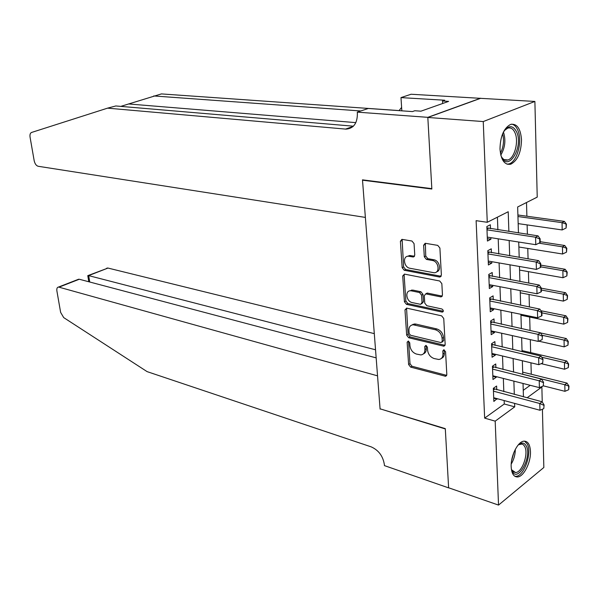 <?xml version="1.0" encoding="UTF-8"?>
<svg xmlns="http://www.w3.org/2000/svg" width="599" height="599" viewBox="0 0 599 599"><rect width="100%" height="100%" fill="white"/><g stroke="black" fill="none" stroke-linecap="round" stroke-linejoin="round"><path stroke-width="0.9" d="M408.338 341.048L407.133 342.209L408.615 364.529L410.615 367.105L445.536 376.262L446.817 374.585L445.566 351.688L443.739 349.794L442.803 351.007L442.968 353.979C442.961 357.274 441.56 359.108 438.768 359.475L434.178 358.561C430.404 357.199 428.21 354.398 427.596 350.16L427.416 347.21L425.979 345.376L424.728 346.544L424.908 349.487C424.923 352.759 423.56 354.571 420.827 354.93L416.395 354.046C412.718 352.714 410.57 349.951 409.941 345.765L409.746 342.853L408.338 341.048M408.533 341.108L410.001 363.683L412 366.259L446.704 375.378M444.196 349.853L444.346 353.125L442.968 353.979M426.121 345.421L426.293 348.648L424.908 349.487M521.512 139.799C521.145 152.535 517.551 160.674 510.73 164.223C504.56 165.212 500.981 160.135 499.993 149.009C500.307 136.273 503.841 128.074 510.603 124.405C516.982 123.364 520.621 128.493 521.512 139.799M530.459 451.451C531.006 462.353 523.743 476.826 517.529 476.961C513.74 476.954 511.628 473.577 511.179 466.838C510.558 455.899 517.873 441.373 523.99 441.164C527.914 441.134 530.07 444.555 530.459 451.451M414.059 243.628L411.955 241.023L401.899 239.345L400.402 241.3L402.161 267.663L404.213 270.246L439.486 277.023L441.381 275.136L439.898 248.031L437.734 245.373L425.178 243.276L423.613 245.253L424.302 256.776L426.421 259.412L432.448 260.498C438.738 261.321 440.287 272.987 434.095 272.755L409.903 268.262C403.846 267.416 402.303 255.975 408.308 256.215L413.28 257.008L414.77 255.077L414.059 243.628M542.417 409.207L543.84 467.482L498.533 505.084L448.621 487.781L445.297 428.637L380.073 408.825L362.515 180.194L431.842 189.022L427.828 117.464L483.251 121.56L534.885 101.441L537.228 197.123L517.656 206.977L518.449 232.921M498.533 505.084L495.186 421.157L514.728 406.848L514.608 403.382M508.873 231.484L508.214 211.739L487.264 222.289L476.115 220.664L484.651 418.124L495.186 421.157M487.264 222.289L483.251 121.56M406.714 308.141L404.976 309.885L406.661 335.155L408.675 337.739L443.814 346.2L445.169 344.447L443.747 318.503L441.635 315.845L406.714 308.141M404.43 301.769L402.715 275.959L404.467 274.117L439.703 280.991L441.845 283.649L442.466 295.052L440.991 296.924L425.739 293.862L424.309 295.711L424.751 303.116L426.84 305.737L441.845 308.972C443.589 310.17 443.747 311.218 442.324 312.116L406.466 304.344L404.43 301.769L405.852 300.998L404.145 275.218L402.715 275.959M496.758 389.762L496.616 386.033L493.329 388.317L493.853 401.442L497.11 398.642M495.905 367.734L495.755 363.975L492.445 366.184L492.977 379.504L496.272 377.25L496.249 376.621M495.036 345.383L494.886 341.595L491.547 343.744L492.086 357.251L495.41 355.057L495.38 354.286M494.153 322.719L494.003 318.9L490.633 320.974L491.18 334.676L494.534 332.557L494.497 331.629M493.254 299.732L493.104 295.876L489.705 297.875L490.267 311.779L493.643 309.728L493.606 308.65M492.348 276.401L492.198 272.515L488.769 274.447L489.338 288.546L492.745 286.569L492.692 285.334M491.427 252.733L491.27 248.817L487.818 250.667L488.395 264.975L491.824 263.081L491.772 261.673M484.651 418.124L504.276 403.996L504.148 400.551M503.819 391.634L503.34 378.433M503.01 369.501L502.516 355.993M502.187 347.053L501.677 333.239M501.348 324.284L500.831 310.147M500.502 301.185L499.97 286.719M499.641 277.749L499.094 262.946M498.765 253.969L498.211 238.821M497.881 229.829L497.417 217.175M490.491 228.721L490.334 224.767L486.852 226.534L487.436 241.053L490.895 239.241L490.836 237.661M531.276 374.248L530.954 362.814M530.669 352.609L530.31 339.64M530.055 330.521L529.688 317.051M529.404 306.995L529.059 294.506M528.745 283.11L528.423 271.632M528.071 258.873L527.779 248.435M527.39 234.269L527.127 224.902M526.888 216.232L526.506 202.522M523.241 390.331L530.227 385.299M363.166 179.94L362.515 180.194M427.828 117.464L480.57 98.333L534.885 101.441M541.279 386.819L541.87 386.969L542.237 401.981M527.09 397.796L541.87 386.969M518.727 242.033L519.191 257.383M519.468 266.488L519.925 281.485M520.202 290.582L520.651 305.235M520.928 314.31L521.362 328.634M521.639 337.701L522.066 351.695M522.343 360.748L522.762 374.427M523.032 383.465L523.444 396.83M514.309 394.412L513.867 381.121M513.568 372.136L513.111 358.539M512.811 349.531L512.347 335.62M512.048 326.612L511.568 312.371M511.269 303.349L510.782 288.785M510.483 279.748L509.989 264.84M509.682 255.795L509.172 240.536M504.276 403.996L514.728 406.848M497.125 399.121L493.726 398.2M496.272 377.25L492.85 376.374M495.41 355.057L491.966 354.234M494.534 332.557L491.068 331.779M493.643 309.728L490.154 309.002M492.745 286.569L489.226 285.903M491.824 263.081L488.29 262.459M490.895 239.241L487.339 238.679M423.426 353.852C425.41 353.036 426.361 351.299 426.293 348.648M441.47 358.337C443.447 357.491 444.406 355.746 444.346 353.125M406.556 308.111L408.061 334.347L410.075 336.923L445.027 345.353M409.132 333.448L410.54 335.253L440.969 342.576L442.264 341.385L442.092 338.218C441.463 333.883 439.232 331.06 435.391 329.75L413.123 324.77C410.293 325.122 408.892 326.979 408.922 330.356L409.132 333.448M442.107 342.134L443.657 340.546L442.264 341.385M411.932 324.98L414.53 323.969L415.938 324.104L436.791 328.926C440.624 330.236 442.856 333.051 443.477 337.387L443.657 340.546M404.362 274.102L404.145 275.218M425.926 293.869L427.544 293.121L442.257 296.131M443.297 311.255L407.882 303.573L406.466 304.344M411.453 290.867L410.45 290.77C404.654 290.62 406.309 301.611 412.209 302.585L420.64 304.352L422.033 302.532L421.576 295.142L419.502 292.529L411.453 290.867L412.876 290.103L409.566 290.897M421.748 303.738L423.448 301.754L422.033 302.532M412.876 290.103L420.925 291.758L422.999 294.371L423.448 301.754M405.852 300.998L407.882 303.573M407.41 256.327L409.746 255.496L414.515 256.275M436.566 271.849C441.8 270.726 439.531 260.468 433.878 259.764L432.448 260.498M425.342 243.284L425.739 256.05L427.851 258.678L433.878 259.764M402.124 239.36L403.599 266.937L405.65 269.513L441.134 276.289M543.398 385.853L564.939 391.319L564.827 384.73L522.755 374.248M568.638 386.407L568.691 389.709L568.998 386.138L564.827 384.73L567.006 383.09L522.687 372.121M564.939 391.319L568.691 389.709M568.998 386.138L567.006 383.09M543.787 408.623L544.094 404.954L543.787 408.623L539.961 410.255L493.703 397.721M493.441 391.162L539.789 403.509L542.11 401.772L544.094 404.954M493.336 388.549L542.11 401.772M539.961 410.255L539.789 403.509L543.705 405.246M517.978 445.222C521.482 442.159 524.237 442.376 526.236 445.873C532.301 456.483 517.91 483.019 512.235 471.376L511.359 469.054M511.568 469.773L515.559 472.544C522.171 472.559 528.805 453.54 524.694 446.502L523.533 444.892L522.058 444.031L518.517 444.735M514.811 476.272L515.904 476.317C524.11 476.325 532.331 452.769 527.262 444.009L524.552 441.134M503.302 132.259C508.529 124.877 513.036 124.892 516.817 132.312C523.616 147.946 507.638 172.909 501.236 156.227L500.734 154.834M501.55 156.938C503.287 159.686 505.399 160.697 507.87 159.985C514.466 158.353 518.906 141.828 515.125 133.098C513.35 128.92 510.887 127.273 507.742 128.149L504.59 130.335M507.076 164.201L508.933 163.916C517.117 161.895 522.628 141.424 517.955 130.567C516.443 126.816 514.346 124.667 511.681 124.135M374.3 333.628L107.992 268.06L88.674 275.592L89.73 282.009M375.536 349.779L88.188 275.495L107.992 268.06M380.095 409.124L377.542 375.835L58.545 287.048C57.13 287.258 56.583 288.583 56.905 291.017L60.626 312.379L63.704 317.605L147.107 371.627L371.148 446.847C378.561 450.141 382.963 456.041 384.356 464.547L384.438 465.618L448.621 487.878L445.319 428.951L380.41 408.922M376.157 357.865L79.3 279.246L59.091 287.123M106.457 268.382L107.438 268M77.144 279.8L79.3 279.246M87.813 275.81L88.188 275.495M399.106 110.59L161.416 93.916L120.766 106.39M365.368 217.407L38.126 166.267C36.21 165.668 34.892 163.804 34.173 160.674L30.077 137.231C29.725 134.663 30.212 133.075 31.537 132.469L107.55 108.149L345.945 129.122C353.56 128.568 357.371 123.349 357.386 113.466L357.281 112.14L427.821 117.337L431.827 188.655L362.485 179.85L365.368 217.407M357.281 112.14L368.288 108.479L412.434 111.579L414.808 110.748L420.947 111.174L448.621 101.388L442.534 101.014L444.757 100.235L400.986 97.607L411.079 94.245L480.57 98.333M480.57 98.214L427.821 117.337M107.55 108.149L115.817 105.963L353.388 126.187M360.785 110.972L153.733 95.945M400.986 97.607L401.832 110.83M399.046 110.635L401.615 107.416M442.534 101.014L442.661 103.492M541.152 363.66L564.565 369.246L564.445 362.56L541.721 357.244M568.286 364.244L568.339 367.591L568.646 363.982L564.445 362.56L566.647 360.972L522.036 350.595M564.565 369.246L568.339 367.591M568.646 363.982L566.647 360.972M538.741 341.175L564.176 346.858L564.063 340.075L542.058 335.26M567.927 341.767L567.979 345.159L568.294 341.512L564.063 340.075L566.28 338.54L540.523 332.939M564.176 346.858L567.979 345.159M568.294 341.512L566.28 338.54M520.958 315.239L563.794 324.141L563.674 317.268L541.893 312.843M567.56 318.968L567.62 322.404L567.934 318.713L563.674 317.268L565.905 315.778L540.949 310.739M563.794 324.141L567.62 322.404M567.934 318.713L565.905 315.778M520.276 292.814L563.397 301.11L563.277 294.131L541.346 290.021M567.193 295.831L567.253 299.32L567.567 295.592L563.277 294.131L565.523 292.694L541.301 288.186M563.397 301.11L567.253 299.32M567.567 295.592L565.523 292.694M543.241 385.966L543.548 382.259L543.241 385.966L539.392 387.643L492.827 375.745M492.558 369.096L539.22 380.792L541.548 379.107L543.548 382.259M492.46 366.558L541.548 379.107M539.392 387.643L539.22 380.792L543.166 382.536M413.916 324.321L413.011 324.306M542.694 362.972L543.001 359.22L542.694 362.972L538.808 364.694L491.936 353.462M491.667 346.716L538.636 357.745L540.987 356.113L543.001 359.22M491.562 344.26L540.987 356.113M538.808 364.694L538.636 357.745L542.612 359.497M542.132 339.64L542.439 335.844L542.132 339.64L538.224 341.408L491.03 330.858M490.753 324.014L538.044 334.354L540.418 332.774L542.439 335.844M490.656 321.641L540.418 332.774M538.224 341.408L538.044 334.354L542.05 336.114M541.563 315.958L541.96 315.703L541.878 312.124L541.474 312.379L541.563 315.958L537.625 317.777L490.109 307.923M489.832 300.983L537.445 310.619L539.834 309.091L541.878 312.124M489.742 298.691L539.834 309.091M537.625 317.777L537.445 310.619L541.474 312.379M519.58 270.074L563 277.734L562.873 270.651L540.792 266.862M566.819 272.358L566.879 275.899L567.201 272.126L562.873 270.651L565.142 269.273L540.747 265.117M563 277.734L566.879 275.899M567.201 272.126L565.142 269.273M540.987 291.923L541.384 291.676L541.301 288.037L540.897 288.284L540.987 291.923L537.018 293.787L489.181 284.66M488.896 277.614L536.831 286.517L539.242 285.049L541.301 288.037M488.806 275.42L539.242 285.049M537.018 293.787L536.831 286.517L540.897 288.284M518.876 247.013L562.588 254.013L562.468 246.833L538.92 243.172M566.444 248.54L566.504 252.142L566.826 248.323L562.468 246.833L564.752 245.508L540.193 241.719M562.588 254.013L566.504 252.142M566.826 248.323L564.752 245.508M540.395 267.521L540.8 267.281L540.717 263.59L540.313 263.83L540.395 267.521L536.404 269.43L488.237 261.059M487.945 253.909L536.217 262.055L538.651 260.647L540.717 263.59M487.863 251.797L538.651 260.647M536.404 269.43L536.217 262.055L540.313 263.83M518.165 223.614L562.176 229.949L562.057 222.656L517.948 216.531M566.062 224.37L566.115 228.024L566.444 224.161L562.057 222.656L564.355 221.39L517.903 214.989M562.176 229.949L566.115 228.024M566.444 224.161L564.355 221.39M539.804 242.745L540.208 242.513L540.118 238.769L539.714 238.994L539.804 242.745L535.776 244.706L487.279 237.107M486.987 229.851L535.588 237.219L538.037 235.871L540.118 238.769M486.905 227.837L538.037 235.871M535.776 244.706L535.588 237.219L539.714 238.994M408.525 341.393L407.133 342.209M444.181 350.153L442.803 351.007M426.114 345.713L424.728 346.544M446.345 375.318L444.975 376.209M412 366.259L410.615 367.105M410.001 363.683L408.615 364.529M444.698 345.301L443.312 346.147M410.075 336.923L408.675 337.739M408.061 334.347L406.661 335.155M406.392 309.106L404.976 309.885M443.477 337.387L442.092 338.218M436.791 328.926L435.391 329.75M415.938 324.104L414.53 324.905M441.995 296.101L440.587 296.887M427.544 293.121L426.129 293.899M443.267 311.368L442.017 312.086M422.999 294.371L421.576 295.142M420.925 291.758L419.502 292.529M414.403 256.26L412.966 256.978M410.577 255.571L409.139 256.29M427.851 258.678L426.421 259.412M425.739 256.05L424.302 256.776M425.058 244.542L423.613 245.253M440.909 276.259L439.486 277.023M405.65 269.513L404.213 270.246M403.599 266.937L402.161 267.663M401.854 240.603L400.402 241.3M493.396 390.039L494.617 389.193M493.366 389.343L493.98 388.923M515.312 449.325C515.267 454.641 513.905 459.553 511.224 464.06M511.598 460.646L513.89 452.417M503.489 132.162C505.96 140.151 505.069 147.788 500.809 155.081M500.412 153.239C503.564 146.98 504.306 140.488 502.628 133.779M128.463 103.956L355.858 122.63M353.096 126.471L345.511 129.092M492.513 368.011L493.741 367.194M492.49 367.337L493.104 366.932M491.622 345.675L492.857 344.882M491.592 345.024L492.213 344.62M490.716 323.018L491.959 322.247M490.686 322.382L491.315 322M489.795 300.032L491.053 299.283M489.772 299.418L490.394 299.051M488.859 276.708L490.124 275.997M488.836 276.124L489.473 275.765M487.915 253.048L489.188 252.359M487.893 252.486L488.529 252.142M486.95 229.035L488.237 228.384M486.927 228.496L487.571 228.167M446.629 375.558L445.536 376.262M444.945 345.503L443.814 346.2M414.53 323.969L413.123 324.77M442.182 296.265L440.991 296.924M427.154 293.091L425.739 293.862M443.148 311.645L442.324 312.116M411.872 290.013L410.45 290.77M414.411 256.439L413.28 257.008M409.746 255.496L408.308 256.215M441.059 276.409L439.853 277.052M513.021 471.735L515.559 472.544M504.148 159.619L507.87 159.985M58.545 287.048L78.671 279.209M87.783 275.615L88.794 281.762M352.766 126.763L345.945 129.122"/></g></svg>
